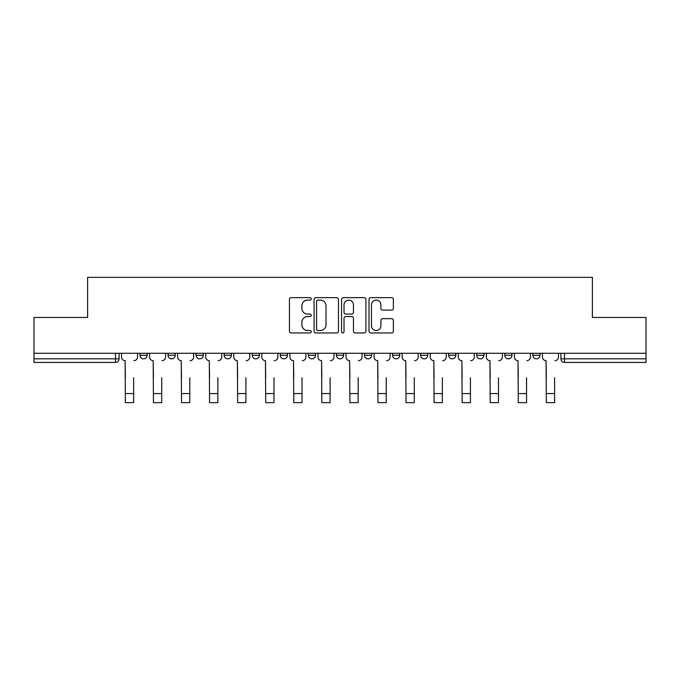 <?xml version="1.0" encoding="UTF-8"?>
<svg xmlns="http://www.w3.org/2000/svg" width="680" height="680" viewBox="0 0 680 680"><rect width="100%" height="100%" fill="white"/><g stroke="black" fill="none" stroke-linecap="round" stroke-linejoin="round"><path stroke-width="1.02" d="M311.219 298.885A1.232 1.232 0 0 0 309.978 297.653L291.219 297.653A1.768 1.768 0 0 0 289.45 299.421L289.45 331.202A1.768 1.768 0 0 0 291.219 332.971L309.978 332.971A1.232 1.232 0 0 0 311.219 331.729A1.232 1.232 0 0 0 309.978 330.497L307.555 330.497A5.652 5.652 0 0 1 301.903 324.844L301.903 322.192A5.652 5.652 0 0 1 307.555 316.548L309.978 316.548A1.232 1.232 0 0 0 311.219 315.308A1.232 1.232 0 0 0 309.978 314.075L307.555 314.075A5.652 5.652 0 0 1 301.903 308.423L301.903 305.771A5.652 5.652 0 0 1 307.555 300.126L309.978 300.126A1.232 1.232 0 0 0 311.219 298.885M448.656 353.269L448.656 355.249L455.855 355.249A3.596 3.596 0 0 1 452.251 358.844A3.596 3.596 0 0 1 448.656 355.249L448.656 353.269M364.463 353.269L364.463 355.249L371.662 355.249A3.596 3.596 0 0 1 368.067 358.844A3.596 3.596 0 0 1 364.463 355.249L364.463 353.269M308.337 353.269L308.337 355.249L315.537 355.249A3.596 3.596 0 0 1 311.933 358.844A3.596 3.596 0 0 1 308.337 355.249L308.337 353.269M280.279 353.269L280.279 355.249L287.47 355.249A3.596 3.596 0 0 1 283.875 358.844A3.596 3.596 0 0 1 280.279 355.249L280.279 353.269M224.145 353.269L224.145 355.249L231.345 355.249A3.596 3.596 0 0 1 227.749 358.844A3.596 3.596 0 0 1 224.145 355.249L224.145 353.269M391.603 310.097A1.768 1.768 0 0 0 393.372 308.337L393.372 299.421A1.768 1.768 0 0 0 391.603 297.653L370.77 297.653A1.768 1.768 0 0 0 369.002 299.421L369.002 331.202A1.768 1.768 0 0 0 370.77 332.971L391.603 332.971A1.768 1.768 0 0 0 393.372 331.202L393.372 320.433A1.768 1.768 0 0 0 391.603 318.665L382.687 318.665A1.768 1.768 0 0 0 380.919 320.433L380.919 325.771A4.726 4.726 0 0 1 376.201 330.497A4.726 4.726 0 0 1 371.475 325.771L371.475 304.844A4.726 4.726 0 0 1 376.201 300.126A4.726 4.726 0 0 1 380.919 304.844L380.919 308.337A1.768 1.768 0 0 0 382.687 310.097L391.603 310.097M34 353.269L34 317.466L87.609 317.466L87.609 277.355L592.39 277.355L592.39 317.466L646 317.466L646 353.269L34 353.269L34 358.844L119.094 358.844L119.094 353.269L119.094 358.844A3.596 3.596 0 0 1 115.49 362.44L34 362.44L34 358.844M338.453 299.421A1.768 1.768 0 0 0 336.685 297.653L315.851 297.653A1.768 1.768 0 0 0 314.083 299.421L314.083 331.202A1.768 1.768 0 0 0 315.851 332.971L336.685 332.971A1.768 1.768 0 0 0 338.453 331.202L338.453 299.421M343.315 297.653L364.149 297.653A1.768 1.768 0 0 1 365.916 299.421L365.916 331.202A1.768 1.768 0 0 1 364.149 332.971L355.232 332.971A1.768 1.768 0 0 1 353.464 331.202L353.464 318.308A1.768 1.768 0 0 0 351.696 316.548L345.78 316.548A1.768 1.768 0 0 0 344.021 318.308L344.021 331.729A1.232 1.232 0 0 1 342.779 332.971A1.232 1.232 0 0 1 341.547 331.729L341.547 299.421A1.768 1.768 0 0 1 343.315 297.653M560.906 353.269L560.906 358.844L646 358.844L646 362.44L564.51 362.44A3.596 3.596 0 0 1 560.906 358.844M646 353.269L646 358.844M540.039 353.269L540.039 355.249A3.596 3.596 0 0 1 536.443 358.844A3.596 3.596 0 0 1 532.848 355.249L540.039 355.249M532.848 353.269L532.848 355.249M511.981 353.269L511.981 355.249A3.596 3.596 0 0 1 508.385 358.844A3.596 3.596 0 0 1 504.781 355.249A3.596 3.596 0 0 0 508.385 358.844M504.781 353.269L504.781 355.249L511.981 355.249M483.913 353.269L483.913 355.249A3.596 3.596 0 0 1 480.318 358.844A3.596 3.596 0 0 1 476.723 355.249A3.596 3.596 0 0 0 480.318 358.844M476.723 353.269L476.723 355.249L483.913 355.249M455.855 353.269L455.855 355.249A3.596 3.596 0 0 1 452.251 358.844M427.788 353.269L427.788 355.249A3.596 3.596 0 0 1 424.192 358.844A3.596 3.596 0 0 1 420.589 355.249L427.788 355.249M420.589 353.269L420.589 355.249M399.721 353.269L399.721 355.249A3.596 3.596 0 0 1 396.125 358.844A3.596 3.596 0 0 1 392.53 355.249L399.721 355.249L399.721 353.269M392.53 353.269L392.53 355.249M371.662 353.269L371.662 355.249M343.596 353.269L343.596 355.249A3.596 3.596 0 0 1 340 358.844A3.596 3.596 0 0 1 336.404 355.249L343.596 355.249L343.596 353.269M336.404 353.269L336.404 355.249M315.537 353.269L315.537 355.249L315.537 353.269M287.47 355.249L287.47 353.269L287.47 355.249A3.596 3.596 0 0 1 283.875 358.844M259.411 353.269L259.411 355.249A3.596 3.596 0 0 1 255.807 358.844A3.596 3.596 0 0 1 252.212 355.249A3.596 3.596 0 0 0 255.807 358.844A3.596 3.596 0 0 0 259.411 355.249L259.411 353.269M252.212 353.269L252.212 355.249L259.411 355.249M231.345 353.269L231.345 355.249M203.278 353.269L203.278 355.249A3.596 3.596 0 0 1 199.682 358.844A3.596 3.596 0 0 1 196.087 355.249A3.596 3.596 0 0 0 199.682 358.844A3.596 3.596 0 0 0 203.278 355.249L196.087 355.249L196.087 353.269M168.019 353.269L168.019 355.249L175.219 355.249L175.219 353.269L175.219 355.249A3.596 3.596 0 0 1 171.615 358.844A3.596 3.596 0 0 1 168.019 355.249A3.596 3.596 0 0 0 171.615 358.844M139.961 353.269L139.961 355.249L147.152 355.249L147.152 353.269L147.152 355.249A3.596 3.596 0 0 1 143.556 358.844A3.596 3.596 0 0 1 139.961 355.249A3.596 3.596 0 0 0 143.556 358.844M115.49 353.269L115.49 362.44A3.596 3.596 0 0 0 119.094 358.844M317.798 300.126A1.232 1.232 0 0 0 316.557 301.359L316.557 329.256A1.232 1.232 0 0 0 317.798 330.497L320.356 330.497A5.652 5.652 0 0 0 326.009 324.844L326.009 305.771A5.652 5.652 0 0 0 320.356 300.126L317.798 300.126M353.464 304.938A4.726 4.726 0 0 0 348.738 300.212A4.726 4.726 0 0 0 344.021 304.938L344.021 312.307A1.768 1.768 0 0 0 345.78 314.075L351.696 314.075A1.768 1.768 0 0 0 353.464 312.307L353.464 304.938M121.516 357.043L121.516 353.269L121.516 357.043A3.596 3.596 0 0 0 125.12 360.647L125.383 377.731M125.12 360.647L125.383 402.645L133.662 402.645L133.662 377.731M137.53 357.043L137.53 353.269L137.53 357.043A3.596 3.596 0 0 1 133.934 360.647M133.662 402.645L125.383 402.645M149.583 357.043L149.583 353.269L149.583 357.043A3.596 3.596 0 0 0 153.179 360.647L153.451 377.731M153.179 360.647L153.451 402.645L161.721 402.645L161.721 377.731M165.589 357.043L165.589 353.269L165.589 357.043A3.596 3.596 0 0 1 161.993 360.647M177.642 357.043L177.642 353.269L177.642 357.043A3.596 3.596 0 0 0 181.245 360.647L181.509 377.731M181.245 360.647L181.509 402.645L189.788 402.645L189.788 377.731M193.656 357.043L193.656 353.269L193.656 357.043A3.596 3.596 0 0 1 190.06 360.647M161.721 402.645L153.451 402.645M189.788 402.645L181.509 402.645M205.708 357.043L205.708 353.269L205.708 357.043A3.596 3.596 0 0 0 209.304 360.647L209.576 377.731M209.304 360.647L209.576 402.645L217.855 402.645L217.855 377.731M221.723 357.043L221.723 353.269L221.723 357.043A3.596 3.596 0 0 1 218.119 360.647M233.775 357.043L233.775 353.269L233.775 357.043A3.596 3.596 0 0 0 237.371 360.647L237.643 377.731M237.371 360.647L237.643 402.645L245.913 402.645L245.913 377.731M249.781 357.043L249.781 353.269L249.781 357.043A3.596 3.596 0 0 1 246.185 360.647M261.834 357.043L261.834 353.269L261.834 357.043A3.596 3.596 0 0 0 265.438 360.647L265.701 377.731M265.438 360.647L265.701 402.645L273.981 402.645L273.981 377.731M277.848 357.043L277.848 353.269L277.848 357.043A3.596 3.596 0 0 1 274.252 360.647M217.855 402.645L209.576 402.645M245.913 402.645L237.643 402.645M273.981 402.645L265.701 402.645M289.901 357.043L289.901 353.269L289.901 357.043A3.596 3.596 0 0 0 293.497 360.647L293.769 377.731M293.497 360.647L293.769 402.645L302.039 402.645L302.039 377.731M305.906 357.043L305.906 353.269L305.906 357.043A3.596 3.596 0 0 1 302.311 360.647M302.039 402.645L293.769 402.645M317.959 357.043L317.959 353.269L317.959 357.043A3.596 3.596 0 0 0 321.563 360.647L321.827 377.731M321.563 360.647L321.827 402.645L330.106 402.645L330.106 377.731M333.974 357.043L333.974 353.269L333.974 357.043A3.596 3.596 0 0 1 330.378 360.647M330.106 402.645L321.827 402.645M346.026 357.043L346.026 353.269L346.026 357.043A3.596 3.596 0 0 0 349.622 360.647L349.894 377.731M349.622 360.647L349.894 402.645L358.173 402.645L358.173 377.731M362.041 357.043L362.041 353.269L362.041 357.043A3.596 3.596 0 0 1 358.436 360.647M358.173 402.645L349.894 402.645M374.094 357.043L374.094 353.269L374.094 357.043A3.596 3.596 0 0 0 377.689 360.647L377.961 377.731M377.689 360.647L377.961 402.645L386.231 402.645L386.231 377.731M390.099 357.043L390.099 353.269L390.099 357.043A3.596 3.596 0 0 1 386.503 360.647M386.231 402.645L377.961 402.645M402.152 357.043L402.152 353.269L402.152 357.043A3.596 3.596 0 0 0 405.748 360.647L406.019 377.731M405.748 360.647L406.019 402.645L414.298 402.645L414.298 377.731M418.166 357.043L418.166 353.269L418.166 357.043A3.596 3.596 0 0 1 414.562 360.647M414.298 402.645L406.019 402.645M430.219 357.043L430.219 353.269L430.219 357.043A3.596 3.596 0 0 0 433.815 360.647L434.087 377.731M433.815 360.647L434.087 402.645L442.357 402.645L442.357 377.731M446.225 357.043L446.225 353.269L446.225 357.043A3.596 3.596 0 0 1 442.629 360.647M442.357 402.645L434.087 402.645M458.277 357.043L458.277 353.269L458.277 357.043A3.596 3.596 0 0 0 461.881 360.647L462.145 377.731M461.881 360.647L462.145 402.645L470.424 402.645L470.424 377.731M474.291 357.043L474.291 353.269L474.291 357.043A3.596 3.596 0 0 1 470.696 360.647M470.424 402.645L462.145 402.645M486.344 357.043L486.344 353.269L486.344 357.043A3.596 3.596 0 0 0 489.94 360.647L490.212 377.731M489.94 360.647L490.212 402.645L498.491 402.645L498.491 377.731M502.358 357.043L502.358 353.269L502.358 357.043A3.596 3.596 0 0 1 498.754 360.647M498.491 402.645L490.212 402.645M514.412 357.043L514.412 353.269L514.412 357.043A3.596 3.596 0 0 0 518.007 360.647L518.279 377.731M518.007 360.647L518.279 402.645L526.549 402.645L526.549 377.731M530.417 357.043L530.417 353.269L530.417 357.043A3.596 3.596 0 0 1 526.821 360.647M526.549 402.645L518.279 402.645M542.47 357.043L542.47 353.269L542.47 357.043A3.596 3.596 0 0 0 546.065 360.647L546.337 377.731M546.065 360.647L546.337 402.645L554.616 402.645L554.616 377.731M558.484 357.043L558.484 353.269L558.484 357.043A3.596 3.596 0 0 1 554.88 360.647M554.616 402.645L546.337 402.645M564.51 353.269L564.51 362.44M133.662 393.567L125.383 393.567M161.721 393.567L153.451 393.567M189.788 393.567L181.509 393.567M217.855 393.567L209.576 393.567M245.913 393.567L237.643 393.567M273.981 393.567L265.701 393.567M302.039 393.567L293.769 393.567M330.106 393.567L321.827 393.567M358.173 393.567L349.894 393.567M386.231 393.567L377.961 393.567M414.298 393.567L406.019 393.567M442.357 393.567L434.087 393.567M470.424 393.567L462.145 393.567M498.491 393.567L490.212 393.567M526.549 393.567L518.279 393.567M554.616 393.567L546.337 393.567"/></g></svg>
